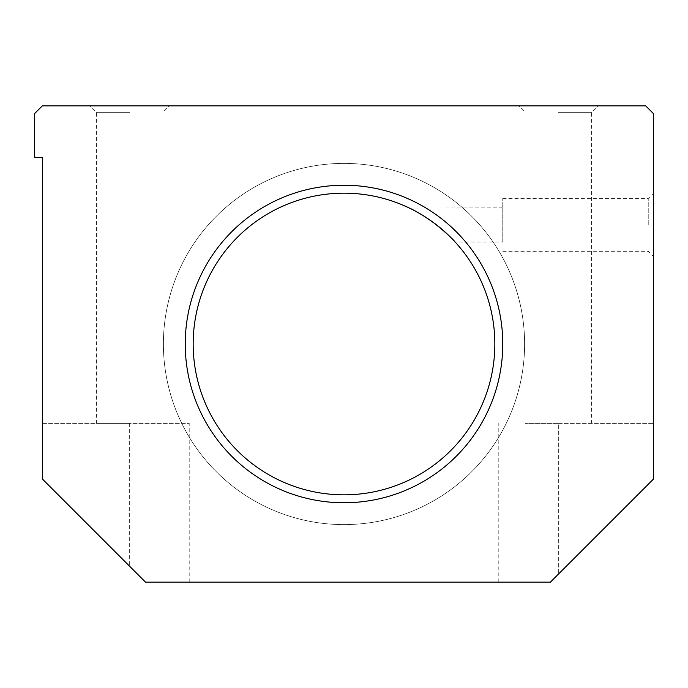 <?xml version="1.0" encoding="UTF-8"?>
<svg xmlns="http://www.w3.org/2000/svg" width="688" height="688" viewBox="0 0 688 688"><rect width="100%" height="100%" fill="white"/><g stroke="black" fill="none" stroke-linecap="round" stroke-linejoin="round"><path stroke-width="0.52" stroke-dasharray="3.44 2.58" d="M653.6 478.951L653.6 113.787L645.662 105.849L42.338 105.849L34.4 113.787L34.4 157.449L42.338 157.449L42.338 478.951L42.338 423.387L189.2 423.387L42.338 423.387L42.338 478.951L145.538 582.151L189.2 582.151L145.538 582.151L42.338 478.951L145.538 582.151L550.4 582.151L653.6 478.951L550.4 582.151L498.8 582.151L550.4 582.151L653.6 478.951M653.6 224.924L653.6 193.173L653.6 224.924M129.662 423.387L96.415 423.387L129.662 423.387L129.662 566.276L129.662 423.387M185.227 344A158.773 158.773 0 0 1 423.387 206.503A158.773 158.773 0 0 1 423.387 481.497A158.773 158.773 0 0 1 185.227 344A158.773 158.773 0 0 1 423.387 206.503A158.773 158.773 0 0 1 423.387 481.497A158.773 158.773 0 0 1 185.227 344A158.773 158.773 0 0 1 423.387 206.503A158.773 158.773 0 0 1 423.387 481.497A158.773 158.773 0 0 1 185.227 344A158.773 158.773 0 0 1 423.387 206.503A158.773 158.773 0 0 1 423.387 481.497A158.773 158.773 0 0 1 185.227 344A158.773 158.773 0 0 1 423.387 206.503A158.773 158.773 0 0 1 423.387 481.497A158.773 158.773 0 0 1 185.227 344A158.773 158.773 0 0 1 423.387 206.503A158.773 158.773 0 0 1 423.387 481.497A158.773 158.773 0 0 1 185.227 344A158.773 158.773 0 0 1 423.387 206.503A158.773 158.773 0 0 1 423.387 481.497A158.773 158.773 0 0 1 185.227 344M558.338 112.29L591.585 112.29L558.338 112.29M558.338 105.849L598.027 105.849L558.338 105.849M558.338 423.387L653.6 423.387L525.09 423.387L558.338 423.387L558.338 574.213L558.338 423.387M193.173 344A150.827 150.827 0 0 1 419.413 213.375A150.827 150.827 0 0 1 419.413 474.625A150.827 150.827 0 0 1 193.173 344M502.773 241.987L502.773 207.853L502.773 241.987L455.103 241.987L444.62 231.641M434.223 223.127L424.281 216.307M417.521 212.3L409.283 208.034M502.773 207.853L409.455 208.111M129.662 105.849L89.973 105.849L129.662 105.849M129.662 112.29L96.415 112.29L129.662 112.29M163.4 344A180.6 180.6 0 0 1 434.3 187.592A180.6 180.6 0 0 1 434.3 500.408A180.6 180.6 0 0 1 163.4 344A180.6 180.6 0 0 1 434.3 187.592A180.6 180.6 0 0 1 434.3 500.408A180.6 180.6 0 0 1 163.4 344A180.6 180.6 0 0 1 434.3 187.592A180.6 180.6 0 0 1 434.3 500.408A180.6 180.6 0 0 1 163.4 344A180.6 180.6 0 0 1 434.3 187.592A180.6 180.6 0 0 1 434.3 500.408A180.6 180.6 0 0 1 163.4 344M502.773 224.924L502.773 198.54L502.773 224.924M648.234 224.924L648.234 198.54L648.234 224.924M189.2 582.151L189.2 423.387M591.585 423.387L591.585 112.29L598.027 105.849M525.09 423.387L525.09 112.29L518.649 105.849M498.8 582.151L498.8 423.387M162.91 423.387L162.91 112.29L169.351 105.849M96.415 423.387L96.415 112.29L89.973 105.849M502.773 251.309L648.234 251.309L653.6 256.676M502.773 198.54L648.234 198.54L653.6 193.173"/><path stroke-width="1.03" d="M653.6 478.951L653.6 113.787L645.662 105.849L42.338 105.849L34.4 113.787L34.4 157.449L42.338 157.449L42.338 478.951L145.538 582.151L550.4 582.151L653.6 478.951M185.227 344A158.773 158.773 0 0 1 423.387 206.503A158.773 158.773 0 0 1 423.387 481.497A158.773 158.773 0 0 1 185.227 344M193.173 344A150.827 150.827 0 0 1 419.413 213.375A150.827 150.827 0 0 1 419.413 474.625A150.827 150.827 0 0 1 193.173 344M409.455 208.111C416.894 211.44 425.932 217.038 436.579 224.924C446.796 233.499 452.971 239.192 455.103 241.987L455.103 241.987M444.62 231.641L434.223 223.127M424.281 216.307L417.521 212.3"/></g></svg>
